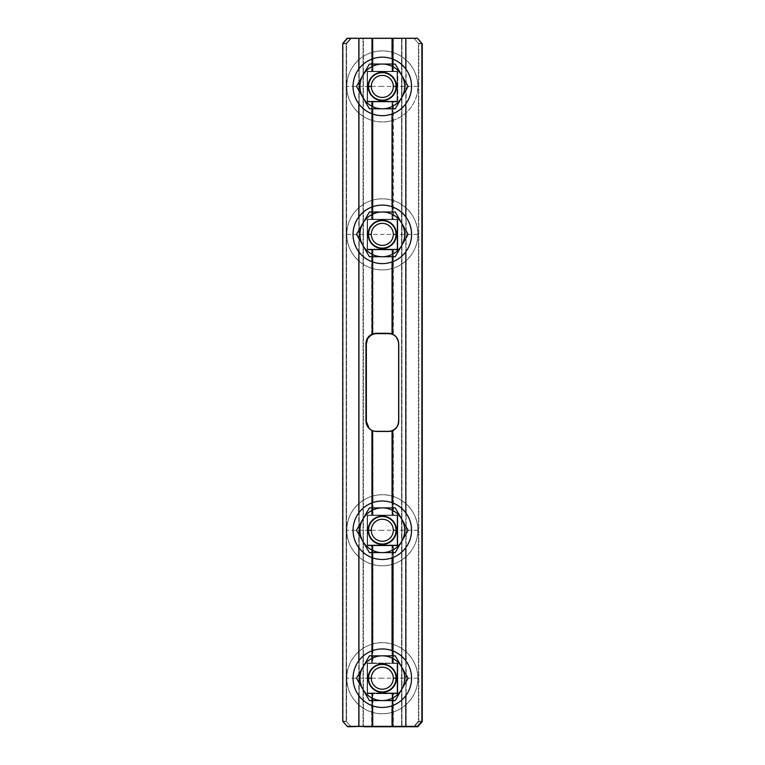 <?xml version="1.0" encoding="UTF-8"?>
<svg xmlns="http://www.w3.org/2000/svg" width="765" height="765" viewBox="0 0 765 765"><rect width="100%" height="100%" fill="white"/><g stroke="black" fill="none" stroke-linecap="round" stroke-linejoin="round"><path stroke-width="0.57" stroke-dasharray="3.83 2.87" d="M413.97 38.25L417.413 38.25L413.97 38.25L418.436 43.414L413.97 38.25L401.568 38.25L413.97 38.25M347.214 38.25L401.568 38.25L401.568 726.368L401.568 38.25L392.971 38.25L392.971 71.279L392.971 38.25L371.656 38.25L371.656 71.279L367.171 71.279L367.171 101.554L371.656 101.554L371.656 219.23L367.171 219.23L367.171 249.505L397.446 249.505L397.446 219.23L392.971 219.23L392.971 101.554L397.446 101.554L397.446 71.279L367.171 71.279L367.171 101.554L372.574 101.554L372.574 113.995L372.574 101.554L397.446 101.554L397.446 71.279L392.043 71.279L392.043 58.838L392.043 71.279L367.171 71.279L367.171 101.554L392.971 101.554L392.971 219.23L367.171 219.23L367.171 249.505L372.574 249.505L372.574 261.946L372.574 249.505L397.446 249.505L397.446 219.23L392.043 219.23L392.043 206.789L392.043 219.23L367.171 219.23L372.574 219.23L372.574 206.789L372.574 219.23L397.446 219.23L371.656 219.23L371.656 101.554L397.446 101.554L392.043 101.554L392.043 113.995L392.043 101.554L367.171 101.554L367.171 71.279L372.574 71.279L372.574 58.838L372.574 71.279L397.446 71.279L371.656 71.279L371.656 38.25L363.05 38.25L363.05 726.368L363.05 38.25L350.657 38.25L346.182 43.414L342.739 43.414L346.182 43.414L346.182 721.213L342.739 721.213L346.182 721.213L350.657 726.368L371.656 726.368L347.214 726.368L350.657 726.368L346.182 721.213L346.182 43.414L350.657 38.25L347.214 38.25M421.878 43.414L418.436 43.414L418.436 721.213L413.97 726.368L392.971 726.368L392.971 693.339L397.446 693.339L397.446 663.064L392.971 663.064L392.971 545.397L397.446 545.397L397.446 515.122L392.971 515.122L392.971 430.236L393.745 429.806L392.971 430.236L392.971 515.122L367.171 515.122L367.171 545.397L371.656 545.397L371.656 663.064L367.171 663.064L367.171 693.339L371.656 693.339L371.656 726.368L417.413 726.368L413.97 726.368L418.436 721.213L421.878 721.213L418.436 721.213L418.436 43.414L421.878 43.414M392.904 334.353A10.318 10.318 0 0 1 392.971 334.382L393.745 334.812L392.971 334.382L392.971 249.505L392.971 334.382A10.318 10.318 0 0 0 388.333 333.282L376.294 333.282A10.318 10.318 0 0 0 372.574 333.97M394.52 429.28L395.256 428.668L394.52 429.28M395.945 427.989L396.433 427.415M397.58 425.608L397.972 424.709L397.58 425.608M398.651 421.018L398.651 343.6L398.651 421.018M397.972 339.909L397.58 339.01L397.972 339.909M396.433 337.202L395.935 336.629L396.433 337.202M395.256 335.95L394.52 335.347L395.256 335.95M371.723 334.353A10.318 10.318 0 0 0 371.656 334.382L371.656 249.505L371.656 334.382A10.318 10.318 0 0 1 371.723 334.353M392.043 333.97A10.318 10.318 0 0 0 388.333 333.282L376.294 333.282M366.655 339.909L367.047 339.01L366.655 339.909M368.195 337.202L368.682 336.629L368.195 337.202M369.361 335.95L370.097 335.347L369.361 335.95M370.882 334.812L371.656 334.382L370.882 334.812M365.966 343.6L365.966 421.018L365.966 343.6M371.723 430.274A10.318 10.318 0 0 1 371.656 430.236L370.882 429.806L371.656 430.236L371.656 515.122L371.656 430.236A10.318 10.318 0 0 0 376.294 431.336L388.333 431.336A10.318 10.318 0 0 0 392.043 430.647M366.655 424.709L367.047 425.608L366.655 424.709M368.682 427.989L368.185 427.415L368.682 427.998M369.361 428.668L370.097 429.28L369.361 428.668M372.574 430.647A10.318 10.318 0 0 0 376.294 431.336L388.333 431.336M353.067 530.26A29.242 29.242 0 0 0 372.574 557.838L372.574 545.397L397.446 545.397L397.446 515.122L367.171 515.122L372.574 515.122L372.574 502.681A29.242 29.242 0 0 1 392.043 502.681L392.043 515.122L372.574 515.122L372.574 502.681A29.242 29.242 0 0 1 411.56 530.26M392.043 502.681L392.043 515.122L397.446 515.122L397.446 545.397L392.043 545.397L392.043 557.838L392.043 545.397L372.574 545.397L372.574 557.838A29.242 29.242 0 0 0 392.043 557.838A29.242 29.242 0 0 1 372.574 557.838M396.758 530.26A14.449 14.449 0 0 1 382.309 544.709A14.449 14.449 0 0 1 367.86 530.26A14.449 14.449 0 0 1 382.309 515.811A14.449 14.449 0 0 1 396.758 530.26A14.449 14.449 0 0 0 382.309 515.811A14.449 14.449 0 0 0 367.86 530.26A14.449 14.449 0 0 0 382.309 544.709A14.449 14.449 0 0 0 396.758 530.26A14.449 14.449 0 0 1 382.309 544.709A14.449 14.449 0 0 1 367.86 530.26A14.449 14.449 0 0 0 382.309 544.709A14.449 14.449 0 0 0 396.758 530.26A14.449 14.449 0 0 0 382.309 515.811A14.449 14.449 0 0 0 367.86 530.26A14.449 14.449 0 0 1 382.309 515.811A14.449 14.449 0 0 1 396.758 530.26M392.043 705.779L392.043 693.339L397.446 693.339L397.446 663.064L392.043 663.064L392.043 650.623L392.043 663.064L372.574 663.064L372.574 650.623A29.242 29.242 0 0 0 372.574 705.779L372.574 693.339L392.043 693.339L392.043 705.779A29.242 29.242 0 0 0 392.043 650.623M372.574 261.946A29.242 29.242 0 0 0 392.043 261.946L392.043 249.505L392.043 261.946A29.242 29.242 0 0 1 353.067 234.367M405.813 69.013L405.813 103.83L405.813 69.013M405.813 216.954L405.813 251.771L405.813 216.954M405.813 512.846L405.813 547.663L405.813 512.846M405.813 660.797L405.813 695.615L405.813 660.797M396.758 678.201A14.449 14.449 0 0 1 382.309 692.65A14.449 14.449 0 0 1 367.86 678.201A14.449 14.449 0 0 1 382.309 663.752A14.449 14.449 0 0 1 396.758 678.201A14.449 14.449 0 0 0 382.309 663.752A14.449 14.449 0 0 0 367.86 678.201A14.449 14.449 0 0 0 382.309 692.65A14.449 14.449 0 0 0 396.758 678.201A14.449 14.449 0 0 1 382.309 692.65A14.449 14.449 0 0 1 367.86 678.201A14.449 14.449 0 0 0 382.309 692.65A14.449 14.449 0 0 0 396.758 678.201A14.449 14.449 0 0 0 382.309 663.752A14.449 14.449 0 0 0 367.86 678.201A14.449 14.449 0 0 1 382.309 663.752A14.449 14.449 0 0 1 396.758 678.201M392.971 726.368L371.656 726.368L371.656 693.339L392.971 693.339L392.971 726.368M392.043 693.339L367.171 693.339L392.043 693.339M372.574 650.623L372.574 663.064L367.171 663.064L367.171 693.339L372.574 693.339L372.574 705.779M358.814 695.615L358.814 660.797L358.814 695.615M358.814 547.663L358.814 512.846L358.814 547.663M358.814 251.771L358.814 216.954L358.814 251.771M358.814 103.83L358.814 69.013L358.814 103.83M367.171 515.122L367.171 545.397L397.446 545.397L397.446 515.122L367.171 515.122L367.171 545.397L367.171 515.122M392.043 113.995A29.242 29.242 0 0 0 392.043 58.838M372.574 58.838A29.242 29.242 0 0 0 372.574 113.995M396.758 86.416A14.449 14.449 0 0 1 382.309 100.865A14.449 14.449 0 0 1 367.86 86.416A14.449 14.449 0 0 1 382.309 71.967A14.449 14.449 0 0 1 396.758 86.416A14.449 14.449 0 0 0 382.309 71.967A14.449 14.449 0 0 0 367.86 86.416A14.449 14.449 0 0 0 382.309 100.865A14.449 14.449 0 0 0 396.758 86.416A14.449 14.449 0 0 1 382.309 100.865A14.449 14.449 0 0 1 367.86 86.416A14.449 14.449 0 0 0 382.309 100.865A14.449 14.449 0 0 0 396.758 86.416A14.449 14.449 0 0 0 382.309 71.967A14.449 14.449 0 0 0 367.86 86.416A14.449 14.449 0 0 1 382.309 71.967A14.449 14.449 0 0 1 396.758 86.416M372.574 206.789A29.242 29.242 0 0 1 392.043 206.789A29.242 29.242 0 0 0 372.574 206.789M411.56 234.367A29.242 29.242 0 0 0 392.043 206.789M396.758 234.367A14.449 14.449 0 0 1 382.309 248.816A14.449 14.449 0 0 1 367.86 234.367A14.449 14.449 0 0 1 382.309 219.918A14.449 14.449 0 0 1 396.758 234.367A14.449 14.449 0 0 1 382.309 248.816A14.449 14.449 0 0 1 367.86 234.367A14.449 14.449 0 0 0 382.309 248.816A14.449 14.449 0 0 0 396.758 234.367A14.449 14.449 0 0 0 382.309 219.918A14.449 14.449 0 0 0 367.86 234.367A14.449 14.449 0 0 0 382.309 248.816A14.449 14.449 0 0 0 396.758 234.367A14.449 14.449 0 0 0 382.309 219.918A14.449 14.449 0 0 0 367.86 234.367A14.449 14.449 0 0 1 382.309 219.918A14.449 14.449 0 0 1 396.758 234.367M396.423 427.425L395.935 427.998M362.945 223.179A22.367 22.367 0 0 1 401.682 223.179A22.367 22.367 0 0 1 382.309 256.724A22.367 22.367 0 0 1 362.945 223.179A22.367 22.367 0 0 1 382.309 212.001L369.399 212.001L356.49 234.367L369.399 256.724L395.218 256.724L408.137 234.367L395.218 212.001L369.399 212.001L356.49 234.367L369.399 256.724L395.218 256.724L408.137 234.367L395.218 212.001L382.309 212.001A22.367 22.367 0 0 1 401.682 245.546A22.367 22.367 0 0 1 362.945 245.546A22.367 22.367 0 0 1 362.945 223.179M396.069 234.367A13.76 13.76 0 0 1 382.309 248.128A13.76 13.76 0 0 1 368.548 234.367A13.76 13.76 0 0 1 382.309 220.607A13.76 13.76 0 0 1 396.069 234.367A13.76 13.76 0 0 1 382.309 248.128A13.76 13.76 0 0 1 368.548 234.367A13.76 13.76 0 0 1 382.309 220.607A13.76 13.76 0 0 1 396.069 234.367A13.76 13.76 0 0 1 382.309 248.128A13.76 13.76 0 0 1 368.548 234.367A13.76 13.76 0 0 1 382.309 220.607A13.76 13.76 0 0 1 396.069 234.367A13.76 13.76 0 0 1 382.309 248.128A13.76 13.76 0 0 1 368.548 234.367A13.76 13.76 0 0 0 382.309 248.128A13.76 13.76 0 0 0 396.069 234.367A13.76 13.76 0 0 0 382.309 220.607A13.76 13.76 0 0 0 368.548 234.367A13.76 13.76 0 0 1 382.309 220.607A13.76 13.76 0 0 1 396.069 234.367A13.76 13.76 0 0 1 382.309 248.128A13.76 13.76 0 0 1 368.548 234.367A13.76 13.76 0 0 1 382.309 220.607A13.76 13.76 0 0 1 396.069 234.367M397.446 219.23L397.446 249.505L397.446 219.23M392.043 249.505L367.171 249.505L392.043 249.505M367.171 249.505L367.171 219.23L367.171 249.505M397.446 71.279L397.446 101.554L397.446 71.279M397.073 249.122L397.073 219.603L367.554 219.603L367.554 249.122L397.073 249.122L397.073 219.603L397.073 249.122L367.554 249.122L367.554 219.603L372.029 219.603L372.029 101.936L367.554 101.936L367.554 71.661L397.829 71.661L397.829 101.936L393.344 101.936L393.344 219.603L397.829 219.603L397.073 219.603L397.829 219.603L397.829 249.878L393.344 249.878L393.344 334.582L393.344 249.878L367.554 249.878L367.554 219.603L372.957 219.603L372.957 101.936L392.426 101.936L392.426 219.603L397.829 219.603L397.829 249.878L392.426 249.878L392.426 334.353L393.277 334.726L392.426 334.353A10.318 10.318 0 0 0 388.706 333.664L376.667 333.664A10.318 10.318 0 0 0 372.957 334.353L372.957 249.878L367.554 249.878L367.554 219.603L397.073 219.603L393.344 219.603L393.344 101.936L367.554 101.936L367.554 71.661L372.029 71.661L367.554 71.661L367.554 101.181L397.073 101.181L397.073 71.661L367.554 71.661L367.554 101.181L367.554 71.661L372.957 71.661L372.957 52.154A35.525 35.525 0 0 0 372.957 120.688L372.957 101.936L367.554 101.936L392.426 101.936L392.426 120.468A35.525 35.525 0 0 0 392.426 52.364L392.426 71.661L397.073 71.661L397.073 101.181L397.073 71.661L397.829 71.661L397.073 71.661L397.829 71.661L397.829 101.936L397.829 71.661L397.829 101.936L372.029 101.936L372.029 219.603L393.344 219.603L367.554 219.603L367.554 249.122L397.073 249.122L367.554 249.122L367.554 249.878L367.554 219.603L372.957 219.603L372.957 200.095A35.525 35.525 0 0 0 372.957 268.63L372.957 249.878L397.829 249.878L367.554 249.878L392.426 249.878L392.426 268.419A35.525 35.525 0 0 0 392.426 200.315L392.426 219.603L397.073 219.603L397.073 249.122M395.821 336.495L399.034 343.982L399.034 421.4C398.842 425.56 396.949 428.63 393.344 430.619L393.344 515.495L397.829 515.495L397.829 545.77L393.344 545.77L393.344 663.446L397.829 663.446L397.829 693.721L393.344 693.721L393.344 726.368L393.344 693.721L367.554 693.721L367.554 663.446L372.029 663.446L372.029 545.77L367.554 545.77L367.554 515.495L372.029 515.495L372.029 430.619L369.179 428.505L372.029 430.619L372.029 515.495L393.344 515.495L393.344 430.619C396.949 428.63 398.842 425.56 399.034 421.4C398.795 425.971 396.595 429.184 392.426 431.03L392.426 515.495L397.829 515.495L397.829 545.77L392.426 545.77L392.426 663.446L397.829 663.446L397.829 693.721L392.426 693.721L392.426 726.75L406.186 726.75L406.186 38.633L392.426 38.633L392.426 71.661L397.073 71.661L397.073 101.181L367.554 101.181L367.554 71.661L372.957 71.661L372.957 38.633L359.187 38.633L359.187 726.75L372.957 726.75L372.957 693.721L367.554 693.721L367.554 663.446L372.957 663.446L372.957 545.77L367.554 545.77L367.554 515.495L372.957 515.495L372.957 431.03L369.179 428.505L372.957 431.03A10.318 10.318 0 0 0 376.667 431.718L388.706 431.718A10.318 10.318 0 0 0 393.344 430.619A10.318 10.318 0 0 1 388.706 431.718L376.667 431.718A10.318 10.318 0 0 1 372.029 430.619A10.318 10.318 0 0 0 376.667 431.718A10.318 10.318 0 0 1 372.957 431.03L372.957 495.988A35.525 35.525 0 0 0 346.784 530.26A35.525 35.525 0 0 1 382.309 494.735A35.525 35.525 0 0 1 417.833 530.26A35.525 35.525 0 0 0 372.957 495.988A35.525 35.525 0 0 0 372.957 564.522L372.957 545.77L392.426 545.77L392.426 564.312A35.525 35.525 0 0 0 392.426 496.208A35.525 35.525 0 0 0 372.957 495.988L372.957 515.495L367.554 515.495L372.957 515.495L367.554 515.495L367.554 545.015L367.554 515.495L397.073 515.495L397.073 545.015L367.554 545.015L397.073 545.015L397.073 515.495L397.829 515.495L397.829 545.77L372.029 545.77L372.029 663.446L367.554 663.446L372.957 663.446L372.957 564.522A35.525 35.525 0 0 0 417.833 530.26A35.525 35.525 0 0 1 382.309 565.784A35.525 35.525 0 0 1 346.784 530.26A35.525 35.525 0 0 0 392.426 564.312L392.426 644.149A35.525 35.525 0 0 0 346.784 678.201A35.525 35.525 0 0 1 382.309 642.677A35.525 35.525 0 0 1 417.833 678.201A35.525 35.525 0 0 0 372.957 643.929A35.525 35.525 0 0 0 372.957 712.473L372.957 693.721L392.426 693.721L392.426 712.253A35.525 35.525 0 0 0 392.426 644.149L392.426 663.446L397.073 663.446L397.073 692.966L367.554 692.966L367.554 663.446L367.554 692.966L397.073 692.966L397.073 663.446L397.829 663.446L397.829 693.721L372.029 693.721L372.029 726.368L372.029 693.721L367.554 693.721L397.829 693.721L397.829 663.446L397.073 663.446L397.073 692.966L367.554 692.966L367.554 693.721L367.554 663.446L397.073 663.446L372.029 663.446L393.344 663.446L393.344 545.77L367.554 545.77L397.829 545.77L397.829 515.495L397.073 515.495L397.073 545.015L367.554 545.015L367.554 545.77L367.554 515.495L367.554 545.015L397.073 545.015L397.073 515.495L367.554 515.495L367.554 545.015L367.554 515.495L397.073 515.495L392.426 515.495L392.426 431.03A10.318 10.318 0 0 1 388.706 431.718L376.667 431.718L388.706 431.718A10.318 10.318 0 0 0 392.426 431.03C396.595 429.184 398.795 425.971 399.034 421.4L399.034 343.982L399.034 421.4L399.034 343.982L395.821 336.495M401.95 726.368L401.95 38.633L393.344 38.633L393.344 71.661L372.029 71.661L393.344 71.661L393.344 38.633L372.029 38.633L372.029 71.661L372.029 38.633L363.432 38.633L363.432 726.368L363.432 38.633L347.587 38.633L359.187 38.633L359.187 726.75L372.957 726.75L372.957 712.473A35.525 35.525 0 0 0 417.833 678.201A35.525 35.525 0 0 1 382.309 713.726A35.525 35.525 0 0 1 346.784 678.201A35.525 35.525 0 0 0 392.426 712.253L392.426 726.75L372.957 726.75L417.786 726.75L406.186 726.75L406.186 38.633L417.786 38.633L392.426 38.633L392.426 52.364A35.525 35.525 0 0 0 372.957 52.154L372.957 38.633L392.426 38.633L347.587 38.633L343.122 43.787L347.587 38.633L351.03 38.633L346.564 43.787L351.03 38.633L401.95 38.633L401.95 726.368M372.029 334.2L372.029 249.878L372.029 334.2M396.069 86.416A13.76 13.76 0 0 1 382.309 100.177A13.76 13.76 0 0 1 368.548 86.416A13.76 13.76 0 0 1 382.309 72.656A13.76 13.76 0 0 1 396.069 86.416A13.76 13.76 0 0 1 382.309 100.177A13.76 13.76 0 0 1 368.548 86.416A13.76 13.76 0 0 0 382.309 100.177A13.76 13.76 0 0 0 396.069 86.416A13.76 13.76 0 0 1 382.309 100.177A13.76 13.76 0 0 1 368.548 86.416A13.76 13.76 0 0 1 382.309 72.656A13.76 13.76 0 0 1 396.069 86.416A13.76 13.76 0 0 0 382.309 72.656A13.76 13.76 0 0 0 368.548 86.416A13.76 13.76 0 0 1 382.309 72.656A13.76 13.76 0 0 1 396.069 86.416A13.76 13.76 0 0 1 382.309 100.177A13.76 13.76 0 0 1 368.548 86.416A13.76 13.76 0 0 1 382.309 72.656A13.76 13.76 0 0 1 396.069 86.416A13.76 13.76 0 0 1 382.309 100.177A13.76 13.76 0 0 1 368.548 86.416A13.76 13.76 0 0 1 382.309 72.656A13.76 13.76 0 0 1 396.069 86.416M394.118 335.194L394.903 335.72L394.118 335.194M367.898 426.841L367.42 425.981L367.898 426.841M366.349 421.4L366.349 343.982L366.349 421.4M367.42 339.392L367.898 338.541L367.42 339.392M370.48 335.72L371.255 335.194L370.48 335.72M388.706 333.664L376.667 333.664A10.318 10.318 0 0 0 372.957 334.353L372.096 334.726L372.957 334.353L372.957 268.63A35.525 35.525 0 0 0 417.833 234.367A35.525 35.525 0 0 1 382.309 269.892A35.525 35.525 0 0 1 346.784 234.367A35.525 35.525 0 0 0 392.426 268.419L392.426 334.353M347.587 726.75L359.187 726.75L347.587 726.75M343.122 721.586L347.262 726.368L343.122 721.586L343.122 43.787L346.564 43.787L346.564 721.586L343.122 721.586L346.564 721.586L350.705 726.368L346.564 721.586L346.564 43.787L343.122 43.787L343.122 721.586M417.738 38.633L401.95 38.633L414.343 38.633L418.818 43.787L421.878 43.787L418.818 43.787L418.818 721.586L421.553 721.586L418.818 721.586L414.678 726.368L418.818 721.586L418.818 43.787L414.343 38.633L417.738 38.633M392.426 52.364A35.525 35.525 0 0 0 346.784 86.416A35.525 35.525 0 0 1 382.309 50.892A35.525 35.525 0 0 1 417.833 86.416A35.525 35.525 0 0 0 392.426 52.364M372.957 120.688A35.525 35.525 0 0 0 417.833 86.416A35.525 35.525 0 0 1 382.309 121.941A35.525 35.525 0 0 1 346.784 86.416A35.525 35.525 0 0 0 392.426 120.468L392.426 200.315A35.525 35.525 0 0 0 372.957 200.095L372.957 120.688M392.426 200.315A35.525 35.525 0 0 0 346.784 234.367A35.525 35.525 0 0 1 382.309 198.843A35.525 35.525 0 0 1 417.833 234.367A35.525 35.525 0 0 0 392.426 200.315M346.784 234.367L417.833 234.367C418.321 215.386 401.29 198.355 382.309 198.843C363.327 198.355 346.296 215.386 346.784 234.367C346.296 253.349 363.327 270.38 382.309 269.892C401.29 270.38 418.321 253.349 417.833 234.367L346.784 234.367M382.309 86.416L346.784 86.416C346.296 105.398 363.327 122.429 382.309 121.941C401.29 122.429 418.321 105.398 417.833 86.416L382.309 86.416L417.833 86.416C418.321 67.435 401.29 50.404 382.309 50.892C363.327 50.404 346.296 67.435 346.784 86.416L382.309 86.416M396.069 530.26A13.76 13.76 0 0 1 382.309 544.02A13.76 13.76 0 0 1 368.548 530.26A13.76 13.76 0 0 1 382.309 516.49A13.76 13.76 0 0 1 396.069 530.26A13.76 13.76 0 0 1 382.309 544.02A13.76 13.76 0 0 1 368.548 530.26A13.76 13.76 0 0 0 382.309 544.02A13.76 13.76 0 0 0 396.069 530.26A13.76 13.76 0 0 1 382.309 544.02A13.76 13.76 0 0 1 368.548 530.26A13.76 13.76 0 0 1 382.309 516.49A13.76 13.76 0 0 1 396.069 530.26A13.76 13.76 0 0 0 382.309 516.49A13.76 13.76 0 0 0 368.548 530.26A13.76 13.76 0 0 1 382.309 516.49A13.76 13.76 0 0 1 396.069 530.26A13.76 13.76 0 0 1 382.309 544.02A13.76 13.76 0 0 1 368.548 530.26A13.76 13.76 0 0 1 382.309 516.49A13.76 13.76 0 0 1 396.069 530.26A13.76 13.76 0 0 1 382.309 544.02A13.76 13.76 0 0 1 368.548 530.26A13.76 13.76 0 0 1 382.309 516.49A13.76 13.76 0 0 1 396.069 530.26M397.073 692.966L397.073 663.446L367.554 663.446L367.554 692.966L397.073 692.966M396.069 678.201A13.76 13.76 0 0 1 382.309 691.962A13.76 13.76 0 0 1 368.548 678.201A13.76 13.76 0 0 1 382.309 664.441A13.76 13.76 0 0 1 396.069 678.201A13.76 13.76 0 0 1 382.309 691.962A13.76 13.76 0 0 1 368.548 678.201A13.76 13.76 0 0 0 382.309 691.962A13.76 13.76 0 0 0 396.069 678.201A13.76 13.76 0 0 1 382.309 691.962A13.76 13.76 0 0 1 368.548 678.201A13.76 13.76 0 0 1 382.309 664.441A13.76 13.76 0 0 1 396.069 678.201A13.76 13.76 0 0 0 382.309 664.441A13.76 13.76 0 0 0 368.548 678.201A13.76 13.76 0 0 1 382.309 664.441A13.76 13.76 0 0 1 396.069 678.201A13.76 13.76 0 0 1 382.309 691.962A13.76 13.76 0 0 1 368.548 678.201A13.76 13.76 0 0 1 382.309 664.441A13.76 13.76 0 0 1 396.069 678.201A13.76 13.76 0 0 1 382.309 691.962A13.76 13.76 0 0 1 368.548 678.201A13.76 13.76 0 0 1 382.309 664.441A13.76 13.76 0 0 1 396.069 678.201M367.554 692.966L367.554 663.446L367.554 692.966M367.554 663.446L372.957 663.446L367.554 663.446M382.309 678.201L346.784 678.201C346.296 697.183 363.327 714.214 382.309 713.726C401.29 714.214 418.321 697.183 417.833 678.201L382.309 678.201L417.833 678.201C418.321 659.22 401.29 642.189 382.309 642.677C363.327 642.189 346.296 659.22 346.784 678.201L382.309 678.201M382.309 530.26L346.784 530.26C346.296 549.241 363.327 566.272 382.309 565.784C401.29 566.272 418.321 549.241 417.833 530.26L382.309 530.26L417.833 530.26C418.321 511.278 401.29 494.247 382.309 494.735C363.327 494.247 346.296 511.278 346.784 530.26L382.309 530.26M367.554 219.603L372.957 219.603L367.554 219.603L367.554 249.122L367.554 219.603M392.426 219.603L397.073 219.603L392.426 219.603M397.829 249.878L397.829 219.603L397.829 249.878M367.554 101.181L367.554 101.936L367.554 101.181L397.073 101.181L367.554 101.181L367.554 71.661L367.554 101.181M367.554 71.661L372.957 71.661L367.554 71.661M392.426 71.661L397.073 71.661L392.426 71.661M362.945 75.238A22.367 22.367 0 0 1 401.682 75.238A22.367 22.367 0 0 1 382.309 108.783A22.367 22.367 0 0 1 362.945 75.238A22.367 22.367 0 0 1 382.309 64.059L369.399 64.059L356.49 86.416L369.399 108.783L395.218 108.783L408.137 86.416L395.218 64.059L369.399 64.059L356.49 86.416L369.399 108.783L395.218 108.783L408.137 86.416L395.218 64.059L382.309 64.059A22.367 22.367 0 0 1 401.682 97.604A22.367 22.367 0 0 1 362.945 97.604A22.367 22.367 0 0 1 362.945 75.238M392.971 545.397L392.971 663.064L371.656 663.064L371.656 545.397L392.971 545.397M372.574 663.064L397.446 663.064L372.574 663.064M397.446 663.064L397.446 693.339L397.446 663.064M367.171 693.339L367.171 663.064L367.171 693.339M362.945 667.023A22.367 22.367 0 0 1 401.682 667.023A22.367 22.367 0 0 1 382.309 700.568A22.367 22.367 0 0 1 362.945 667.023A22.367 22.367 0 0 1 382.309 655.835L369.399 655.835L356.49 678.201L369.399 700.568L395.218 700.568L408.137 678.201L395.218 655.835L369.399 655.835L356.49 678.201L369.399 700.568L395.218 700.568L408.137 678.201L395.218 655.835L382.309 655.835A22.367 22.367 0 0 1 401.682 689.389A22.367 22.367 0 0 1 362.945 689.389A22.367 22.367 0 0 1 362.945 667.023M362.945 519.072A22.367 22.367 0 0 1 401.682 519.072A22.367 22.367 0 0 1 382.309 552.617A22.367 22.367 0 0 1 362.945 519.072A22.367 22.367 0 0 1 382.309 507.893L369.399 507.893L356.49 530.26L369.399 552.617L395.218 552.617L408.137 530.26L395.218 507.893L369.399 507.893L356.49 530.26L369.399 552.617L395.218 552.617L408.137 530.26L395.218 507.893L382.309 507.893A22.367 22.367 0 0 1 401.682 541.438A22.367 22.367 0 0 1 362.945 541.438A22.367 22.367 0 0 1 362.945 519.072"/><path stroke-width="1.15" d="M417.413 38.25L347.214 38.25L342.739 43.414L342.739 721.213L347.214 726.368L358.814 726.368L347.214 726.368L342.739 721.213L342.739 43.414L347.214 38.25L372.574 38.25L372.574 58.838A29.242 29.242 0 0 1 392.043 58.838L392.043 38.25L405.813 38.25L405.813 69.013L405.813 38.25L417.413 38.25L421.878 43.414L417.413 38.25M393.745 429.806L394.52 429.28L393.745 429.806M372.574 650.623A29.242 29.242 0 0 1 411.56 678.201A29.242 29.242 0 0 0 382.309 648.959A29.242 29.242 0 0 0 353.067 678.201A29.242 29.242 0 0 0 382.309 707.453A29.242 29.242 0 0 0 411.56 678.201A29.242 29.242 0 0 1 372.574 705.779L372.574 726.368L417.413 726.368L421.878 721.213L417.413 726.368L405.813 726.368L405.813 695.615L405.813 726.368L392.043 726.368L392.043 705.779A29.242 29.242 0 0 1 353.067 678.201A29.242 29.242 0 0 1 372.574 650.623L372.574 557.838L372.574 650.623A29.242 29.242 0 0 1 392.043 650.623L392.043 557.838A29.242 29.242 0 0 0 392.043 502.681L392.043 430.647C396.213 428.802 398.422 425.598 398.651 421.018L397.972 424.709L398.651 421.123M392.043 58.838L392.043 38.25L372.574 38.25L372.574 58.838A29.242 29.242 0 0 1 411.56 86.416A29.242 29.242 0 0 1 392.043 113.995L392.043 206.789A29.242 29.242 0 0 1 411.56 234.367A29.242 29.242 0 0 0 382.309 205.116A29.242 29.242 0 0 0 372.574 261.946L372.574 333.97A10.318 10.318 0 0 1 376.294 333.282A10.318 10.318 0 0 0 371.723 334.353A10.318 10.318 0 0 1 376.294 333.282L388.333 333.282A10.318 10.318 0 0 1 392.043 333.97C396.213 335.816 398.422 339.029 398.651 343.6L398.651 421.018L398.651 343.6L397.972 339.909L398.651 343.6C398.422 339.029 396.213 335.816 392.043 333.97L392.043 261.946A29.242 29.242 0 0 0 382.309 205.116A29.242 29.242 0 0 0 353.067 234.367A29.242 29.242 0 0 1 372.574 206.789A29.242 29.242 0 0 0 382.309 263.609A29.242 29.242 0 0 0 411.56 234.367A29.242 29.242 0 0 1 392.043 261.946L392.043 333.97A10.318 10.318 0 0 1 392.904 334.353M397.58 339.01L396.433 337.202L397.58 339.01M395.935 336.629L395.256 335.95L395.945 336.629M394.52 335.347L393.745 334.812L394.52 335.347M372.574 261.946L372.574 333.97C368.405 335.816 366.205 339.029 365.966 343.6L366.655 339.909L365.966 343.495M367.047 339.01L368.195 337.202L367.047 339.01M368.682 336.629L369.361 335.95L368.682 336.629M370.097 335.347L370.882 334.812L370.097 335.347M392.043 502.681L392.043 430.647A10.318 10.318 0 0 1 388.333 431.336L376.294 431.336A10.318 10.318 0 0 1 372.574 430.647C368.405 428.802 366.205 425.598 365.966 421.018L365.966 343.6L365.966 421.018L366.655 424.709L365.966 421.018C366.205 425.598 368.405 428.802 372.574 430.647A10.318 10.318 0 0 1 371.723 430.274M367.047 425.608L368.195 427.415L367.047 425.608M368.682 427.998L369.361 428.668L368.682 427.989M370.097 429.28L370.882 429.806L370.097 429.28M388.333 431.336A10.318 10.318 0 0 0 392.904 430.274A10.318 10.318 0 0 1 388.333 431.336L376.294 431.336A10.318 10.318 0 0 1 372.574 430.647L372.574 502.681A29.242 29.242 0 0 0 353.067 530.26A29.242 29.242 0 0 1 372.574 502.681L372.574 430.647M372.574 557.838A29.242 29.242 0 0 1 353.067 530.26A29.242 29.242 0 0 0 382.309 559.502A29.242 29.242 0 0 0 411.56 530.26A29.242 29.242 0 0 0 382.309 501.008A29.242 29.242 0 0 0 353.067 530.26A29.242 29.242 0 0 0 382.309 559.502A29.242 29.242 0 0 0 411.56 530.26A29.242 29.242 0 0 1 392.043 557.838L392.043 650.623M405.813 103.83L405.813 216.954L405.813 103.83M405.813 251.771L405.813 512.846L405.813 251.771M405.813 547.663L405.813 660.797L405.813 547.663M372.574 705.779L372.574 726.368L392.043 726.368L392.043 705.779M372.574 726.368L358.814 726.368L358.814 695.615L358.814 726.368L372.574 726.368M421.878 721.213L421.878 43.414L421.878 721.213M358.814 660.797L358.814 547.663L358.814 660.797M358.814 512.846L358.814 251.771L358.814 512.846M358.814 216.954L358.814 103.83L358.814 216.954M358.814 69.013L358.814 38.25L358.814 69.013M392.043 206.789L392.043 113.995A29.242 29.242 0 0 1 372.574 113.995L372.574 206.789L372.574 113.995A29.242 29.242 0 0 1 372.574 58.838M372.574 333.97C368.405 335.816 366.205 339.029 365.966 343.6M411.56 86.416A29.242 29.242 0 0 0 382.309 57.174A29.242 29.242 0 0 0 353.067 86.416A29.242 29.242 0 0 0 382.309 115.668A29.242 29.242 0 0 0 411.56 86.416A29.242 29.242 0 0 0 382.309 57.174A29.242 29.242 0 0 0 353.067 86.416A29.242 29.242 0 0 0 382.309 115.668A29.242 29.242 0 0 0 411.56 86.416M392.043 113.995A29.242 29.242 0 0 1 372.574 113.995M376.294 333.282L388.333 333.282A10.318 10.318 0 0 1 392.043 333.97M392.043 430.647C396.213 428.802 398.422 425.598 398.651 421.018M353.067 234.367A29.242 29.242 0 0 0 382.309 263.609A29.242 29.242 0 0 0 411.56 234.367M369.399 212.001L395.218 212.001L401.682 223.179L408.137 234.367L395.218 256.724L369.399 256.724L356.49 234.367L369.399 212.001L382.309 212.001A22.367 22.367 0 0 0 362.945 223.179L369.399 212.001M382.309 212.001A22.367 22.367 0 0 0 362.945 245.546A22.367 22.367 0 0 0 401.682 245.546A22.367 22.367 0 0 0 382.309 212.001L395.218 212.001L401.682 223.179A22.367 22.367 0 0 0 382.309 212.001M401.682 223.179L408.137 234.367L401.682 245.546A22.367 22.367 0 0 0 401.682 223.179M401.682 245.546L395.218 256.724L382.309 256.724A22.367 22.367 0 0 0 401.682 245.546M382.309 256.724L369.399 256.724L362.945 245.546A22.367 22.367 0 0 0 382.309 256.724M362.945 245.546L356.49 234.367L362.945 223.179A22.367 22.367 0 0 0 362.945 245.546M368.548 234.367A13.76 13.76 0 0 0 382.309 248.128A13.76 13.76 0 0 0 396.069 234.367A13.76 13.76 0 0 0 382.309 220.607A13.76 13.76 0 0 0 368.548 234.367A13.76 13.76 0 0 1 382.309 220.607A13.76 13.76 0 0 1 396.069 234.367L393.325 234.367A11.006 11.006 0 0 0 382.309 223.351A11.006 11.006 0 0 0 371.302 234.367L368.548 234.367L371.302 234.367A11.006 11.006 0 0 0 382.309 245.374A11.006 11.006 0 0 0 393.325 234.367A11.006 11.006 0 0 0 382.309 223.351A11.006 11.006 0 0 0 371.302 234.367A11.006 11.006 0 0 0 382.309 245.374A11.006 11.006 0 0 0 393.325 234.367L396.069 234.367A13.76 13.76 0 0 1 382.309 248.128A13.76 13.76 0 0 1 368.548 234.367M388.706 333.664L376.667 333.664A10.318 10.318 0 0 0 372.029 334.764C368.424 336.743 366.531 339.823 366.349 343.982L366.349 421.4L367.42 425.981L366.349 421.4L369.179 428.505L366.349 421.4L366.349 343.982C366.531 339.823 368.424 336.743 372.029 334.764A10.318 10.318 0 0 1 376.667 333.664L388.706 333.664A10.318 10.318 0 0 1 393.344 334.764L395.821 336.495L393.344 334.764A10.318 10.318 0 0 0 388.706 333.664A10.318 10.318 0 0 1 392.426 334.353M393.344 726.368L401.95 726.75L363.432 726.75L393.344 726.368M363.432 726.368L347.587 726.75L363.432 726.368M372.029 334.764L372.029 334.2L372.029 334.764M393.277 334.726L394.118 335.194L393.277 334.726M394.903 335.72L395.821 336.495L394.903 335.72M369.179 428.505L368.596 427.826L369.179 428.505M368.453 427.645L367.898 426.841L368.453 427.645M366.349 343.982L367.42 339.392L366.349 343.982M367.898 338.541L368.453 337.728L367.898 338.541M368.596 337.556L370.48 335.72L368.596 337.556M371.255 335.194L372.096 334.726L371.255 335.194M417.786 726.75L401.95 726.75L417.786 726.75L422.261 721.586L417.786 726.75M417.786 38.633L422.261 43.787L422.261 721.586L422.261 43.787L417.786 38.633M421.553 721.586L422.261 721.586L421.553 721.586M369.399 64.059L395.218 64.059L408.137 86.416L395.218 108.783L369.399 108.783L356.49 86.416L369.399 64.059L382.309 64.059A22.367 22.367 0 0 0 362.945 75.238L369.399 64.059M382.309 64.059A22.367 22.367 0 0 0 362.945 97.604A22.367 22.367 0 0 0 401.682 97.604A22.367 22.367 0 0 0 382.309 64.059L395.218 64.059L401.682 75.238A22.367 22.367 0 0 0 382.309 64.059M401.682 75.238L408.137 86.416L401.682 97.604A22.367 22.367 0 0 0 401.682 75.238M401.682 97.604L395.218 108.783L382.309 108.783A22.367 22.367 0 0 0 401.682 97.604M382.309 108.783L369.399 108.783L362.945 97.604A22.367 22.367 0 0 0 382.309 108.783M362.945 97.604L356.49 86.416L362.945 75.238A22.367 22.367 0 0 0 362.945 97.604M368.548 86.416A13.76 13.76 0 0 0 382.309 100.177A13.76 13.76 0 0 0 396.069 86.416A13.76 13.76 0 0 0 382.309 72.656A13.76 13.76 0 0 0 368.548 86.416A13.76 13.76 0 0 1 382.309 72.656A13.76 13.76 0 0 1 396.069 86.416L393.325 86.416A11.006 11.006 0 0 0 382.309 75.41A11.006 11.006 0 0 0 371.302 86.416L368.548 86.416L371.302 86.416A11.006 11.006 0 0 0 382.309 97.432A11.006 11.006 0 0 0 393.325 86.416A11.006 11.006 0 0 0 382.309 75.41A11.006 11.006 0 0 0 371.302 86.416A11.006 11.006 0 0 0 382.309 97.432A11.006 11.006 0 0 0 393.325 86.416L396.069 86.416A13.76 13.76 0 0 1 382.309 100.177A13.76 13.76 0 0 1 368.548 86.416M411.56 678.201A29.242 29.242 0 0 0 382.309 648.959A29.242 29.242 0 0 0 353.067 678.201A29.242 29.242 0 0 0 382.309 707.453A29.242 29.242 0 0 0 411.56 678.201M369.399 655.835L395.218 655.835L408.137 678.201L395.218 700.568L369.399 700.568L356.49 678.201L369.399 655.835L382.309 655.835A22.367 22.367 0 0 0 362.945 667.023L369.399 655.835M382.309 655.835A22.367 22.367 0 0 0 362.945 689.389A22.367 22.367 0 0 0 401.682 689.389A22.367 22.367 0 0 0 382.309 655.835L395.218 655.835L401.682 667.023A22.367 22.367 0 0 0 382.309 655.835M401.682 667.023L408.137 678.201L401.682 689.389A22.367 22.367 0 0 0 401.682 667.023M401.682 689.389L395.218 700.568L382.309 700.568A22.367 22.367 0 0 0 401.682 689.389M382.309 700.568L369.399 700.568L362.945 689.389A22.367 22.367 0 0 0 382.309 700.568M362.945 689.389L356.49 678.201L362.945 667.023A22.367 22.367 0 0 0 362.945 689.389M368.548 678.201A13.76 13.76 0 0 0 382.309 691.962A13.76 13.76 0 0 0 396.069 678.201A13.76 13.76 0 0 0 382.309 664.441A13.76 13.76 0 0 0 368.548 678.201A13.76 13.76 0 0 1 382.309 664.441A13.76 13.76 0 0 1 396.069 678.201L393.325 678.201A11.006 11.006 0 0 0 382.309 667.195A11.006 11.006 0 0 0 371.302 678.201L368.548 678.201L371.302 678.201A11.006 11.006 0 0 0 382.309 689.217A11.006 11.006 0 0 0 393.325 678.201A11.006 11.006 0 0 0 382.309 667.195A11.006 11.006 0 0 0 371.302 678.201A11.006 11.006 0 0 0 382.309 689.217A11.006 11.006 0 0 0 393.325 678.201L396.069 678.201A13.76 13.76 0 0 1 382.309 691.962A13.76 13.76 0 0 1 368.548 678.201M411.56 530.26A29.242 29.242 0 0 0 382.309 501.008A29.242 29.242 0 0 0 353.067 530.26M369.399 507.893L395.218 507.893L401.682 519.072L408.137 530.26L395.218 552.617L369.399 552.617L356.49 530.26L369.399 507.893L382.309 507.893A22.367 22.367 0 0 0 362.945 519.072L369.399 507.893M382.309 507.893A22.367 22.367 0 0 0 362.945 541.438A22.367 22.367 0 0 0 401.682 541.438A22.367 22.367 0 0 0 382.309 507.893L395.218 507.893L401.682 519.072A22.367 22.367 0 0 0 382.309 507.893M401.682 519.072L408.137 530.26L401.682 541.438A22.367 22.367 0 0 0 401.682 519.072M401.682 541.438L395.218 552.617L382.309 552.617A22.367 22.367 0 0 0 401.682 541.438M382.309 552.617L369.399 552.617L362.945 541.438A22.367 22.367 0 0 0 382.309 552.617M362.945 541.438L356.49 530.26L362.945 519.072A22.367 22.367 0 0 0 362.945 541.438M368.548 530.26A13.76 13.76 0 0 0 382.309 544.02A13.76 13.76 0 0 0 396.069 530.26A13.76 13.76 0 0 0 382.309 516.49A13.76 13.76 0 0 0 368.548 530.26A13.76 13.76 0 0 1 382.309 516.49A13.76 13.76 0 0 1 396.069 530.26L393.325 530.26A11.006 11.006 0 0 0 382.309 519.244A11.006 11.006 0 0 0 371.302 530.26L368.548 530.26L371.302 530.26A11.006 11.006 0 0 0 382.309 541.266A11.006 11.006 0 0 0 393.325 530.26A11.006 11.006 0 0 0 382.309 519.244A11.006 11.006 0 0 0 371.302 530.26A11.006 11.006 0 0 0 382.309 541.266A11.006 11.006 0 0 0 393.325 530.26L396.069 530.26A13.76 13.76 0 0 1 382.309 544.02A13.76 13.76 0 0 1 368.548 530.26"/></g></svg>
